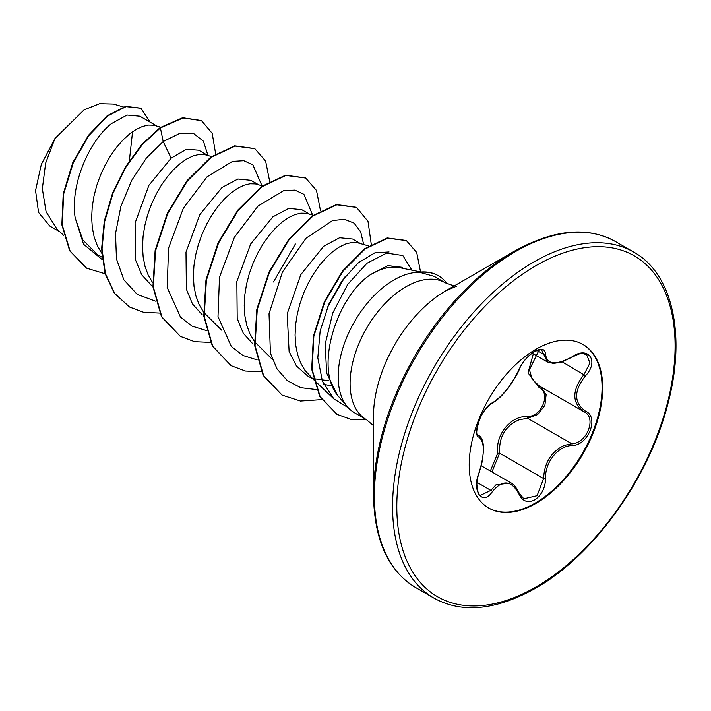 <?xml version="1.0" encoding="UTF-8"?>
<svg xmlns="http://www.w3.org/2000/svg" width="711" height="711" viewBox="0 0 711 711"><rect width="100%" height="100%" fill="white"/><g stroke="black" fill="none" stroke-linecap="round" stroke-linejoin="round"><path stroke-width="1.07" d="M492.385 402.844C502.553 396.285 511.396 385.282 518.932 369.818C522.407 362.015 527.651 355.829 534.681 351.278C541.56 347.812 545.204 348.87 545.595 354.425C546.99 364.761 555.851 365.552 572.168 356.806C588.344 345.386 599.462 361.206 585.526 375.764C573.688 390.854 573.688 402.657 585.526 411.162C599.471 416.922 588.317 445.575 572.168 445.53C558.099 445.708 544.715 462.363 545.595 478.583C545.204 488.146 541.56 495.247 534.681 499.895C527.651 503.299 522.407 501.335 518.932 494.003C511.387 480.138 502.535 479.356 492.385 491.63C482.511 506.676 471.411 490.821 479.054 472.637C484.76 453.974 484.76 442.162 479.054 437.212C471.411 435.105 482.529 406.452 492.385 402.844A1.502 1.244 63.4 0 1 491.834 403.484C490.119 403.377 481.507 413.18 479.916 418.539C476.299 429.631 475.766 435.212 478.325 435.283L478.121 435.141M479.054 472.637L479.178 472.797C478.032 475.499 477.259 479.338 476.868 484.315C477.552 492.163 478.779 495.834 480.547 495.309L490.857 490.377L495.923 484.875L510.916 482.893C513.413 483.809 516.186 487.239 519.226 493.176A1.502 0.809 157.4 0 1 518.932 494.003M540.982 386.971L546.137 394.667L544.884 405.368L537.676 414.549L527.642 418.29L519.252 419.739C505.405 425.702 498.846 436.847 499.602 453.174L491.95 471.935M519.226 493.176L523.794 498.802L537.081 495.7L543.613 478.574C544.262 462.959 551.043 451.947 563.956 445.548L571.653 443.691C586.806 443.851 597.151 417.295 584.033 411.811L539.365 386.037L532.166 379.212L529.428 369.72L539.205 349.856M490.359 471.02L497.656 453.271C495.336 434.697 510.516 415.882 527.224 416.486C541.924 417.161 551.496 392.463 538.654 387.077L528.015 372.822L533.33 353.847M582.833 344.391A94.394 54.498 -60 0 1 596.902 420.139A94.394 54.498 -60 0 1 535.321 503.033A94.394 54.498 -60 0 1 488.439 507.885M535.952 349.252A94.394 54.498 -60 0 1 583.153 344.577A94.394 54.498 -60 0 1 597.622 420.219A94.394 54.498 -60 0 1 535.952 503.397A94.394 54.498 -60 0 1 488.759 508.072A94.394 54.498 -60 0 1 474.29 432.43A94.394 54.498 -60 0 1 535.952 349.252M373.497 494.927L373.497 416.131A102.393 59.111 120 0 1 445.904 290.728L514.142 251.33A198.902 114.835 120 0 0 373.497 494.927C374.235 540.164 388.313 571.057 415.757 587.606L433.95 598.111C461.99 613.602 495.789 610.349 535.33 588.37C593.809 555.584 649.854 477.268 668.207 402.559C686.417 333.628 671.762 272.917 633.723 252.085A199.773 115.342 120 0 0 533.837 261.977A199.773 115.342 120 0 0 403.324 438.029A199.773 115.342 120 0 0 433.95 598.111M403.59 268.474L401.386 267.203L387.93 265.612L370.493 274.624C337.076 296.594 314.555 366.725 337.29 395.023L347.777 407.234A78.983 45.602 -60 0 1 344.702 342.631A78.983 45.602 -60 0 1 394.036 279.894A78.983 45.602 -60 0 1 419.694 272.295L418.939 272.233A78.237 45.166 -60 0 1 438.1 275.584A78.237 45.166 -60 0 1 438.314 275.708M454.151 285.964L445.433 282.862A78.983 45.602 120 0 0 405.945 286.773A78.983 45.602 120 0 0 354.345 356.371A78.983 45.602 120 0 0 366.449 419.668L354.54 412.789A78.983 45.602 -60 0 1 347.777 407.234M370.493 274.624A70.522 40.714 -60 0 1 371.702 273.913A70.522 40.714 -60 0 1 399.644 267.665L421.001 272.02M156.909 126.051L139.845 116.195L127.073 115.031L111.405 123.634C89.346 140.858 69.954 184.736 75.179 217.877L82.823 239.945L97.469 254.6L102.046 257.24M160.739 127.18L153.692 125.198L148.288 125.065L142.333 126.514L135.997 129.526L129.464 134.059L122.941 140.005L116.604 147.239L110.64 155.611L105.246 164.916L100.562 174.95L96.749 185.491L93.932 196.289L92.208 207.097L91.657 217.673L92.314 227.769L94.199 237.154L97.3 245.624L101.753 253.24M207.763 155.416L198.725 150.199L186.415 149.266L171.155 158.126L148.901 185.34L135.099 222.996L135.561 259.995L141.729 274.766L151.559 285.555M211.567 156.536L204.546 154.563L199.142 154.42L193.188 155.869L186.851 158.891L180.318 163.423L173.795 169.369L167.458 176.604L161.495 184.967L156.1 194.272L151.416 204.315L147.604 214.855L144.786 225.654L143.071 236.461L142.511 247.037L143.169 257.133L145.053 266.518L148.155 274.979L152.616 282.605M258.626 184.78L250.912 180.327L237.909 179.021L222.01 187.491L199.809 214.633L185.989 252.174L186.371 289.19L192.494 303.979L202.253 314.795M262.421 185.891L255.4 183.918L250.005 183.785L244.042 185.233L237.705 188.255L231.173 192.779L224.649 198.725L218.313 205.968L212.349 214.331L206.954 223.636L202.271 233.67L198.467 244.211L195.649 255.009L193.925 265.825L193.365 276.392L194.023 286.489L195.907 295.883L199.009 304.344L203.47 311.969M203.915 312.564L221.583 330.126M309.481 214.135L301.766 209.683L288.773 208.376L272.864 216.846L250.654 243.997L236.843 281.529L237.207 318.466L243.295 333.263L253.045 344.106M313.275 215.255L306.254 213.282L300.86 213.149L294.896 214.598L288.559 217.61L282.036 222.143L275.504 228.089L269.167 235.323L263.203 243.686L257.809 253L253.125 263.034L249.321 273.575L246.504 284.373L244.78 295.181L244.22 305.757L244.877 315.853L246.761 325.238L249.863 333.708L254.325 341.324M254.769 341.92L272.437 359.482M360.335 243.5L352.62 239.047L339.618 237.741L323.718 246.21L300.797 274.633L287.191 313.835L289.11 351.527L296.416 365.952L307.525 375.87L312.991 379.025M313.551 378.643L329.015 380.803M368.707 245.962L357.109 242.638L351.714 242.504L345.75 243.953L339.414 246.975L332.89 251.498L326.358 257.453L320.021 264.688L314.066 273.051L308.663 282.356L303.979 292.399L300.175 302.93L297.358 313.729L295.634 324.545L295.074 335.121L295.732 345.217L297.616 354.602L300.717 363.063L304.983 370.422L313.347 379.363M323.647 384.251L331.237 385.869M60.035 231.955L49.788 226.036L38.563 212.438L35.55 190.575L41.345 164.321L54.951 138.476L84.138 109.805L99.638 103.682L113.529 104.064L123.403 106.97M132.557 131.739L129.366 160.757M54.951 138.476L45.646 163.121L42.34 188.726L46.091 211.745L56.907 228.978L63.732 235.474M171.155 158.126L163.183 141.533L179.581 133.464L193.552 133.464L203.408 141.187L207.968 155.469M102.304 259.702L83.551 244.237L75.179 217.877M155.416 301.144L137.241 294.398L123.874 279.841L116.462 258.875L115.511 233.599L120.852 206.554L131.615 180.505L146.35 158.082L163.183 141.533L160.402 127.944L183.038 117.964L201.497 120.657L212.189 133.312L215.637 153.807M105.112 273.771L86.618 268.18L70.087 251.001L62.266 225.014L63.634 194.103L73.242 162.783L88.919 135.508L107.663 115.973L126.078 106.623L140.929 108.276L150.172 122.159M159.984 127.696L141.862 144.422L125.509 166.854L112.534 193.17L104.259 221.228L101.611 248.734L105.006 273.424L114.373 293.305L129.535 307.019L114.8 293.545L105.432 273.673L102.029 248.974L104.686 221.476L112.951 193.419L125.927 167.094L142.28 144.671L160.402 127.944L159.984 127.696L182.611 117.724L201.284 120.532M86.413 268.056L69.66 250.752L61.848 224.774L63.217 193.863L72.815 162.543L88.493 135.259L107.237 115.724L125.651 106.374L140.716 108.152M348.114 407.607L333.832 398.889L322.43 381.336L317.808 357.82L320.146 331.059L328.775 304.246L342.204 280.569L358.38 262.732L374.821 252.849L389.068 251.943M344.879 276.979L327.442 307.383M295.394 243.98L273.468 281.956M419.694 272.295L434.181 276.357L445.433 282.862M261.968 185.758L252.858 164.792L243.766 160.695L232.524 161.379L206.945 176.923L183.376 208.181L168.578 248.086L167.174 287.422L180.496 317.133L192.103 326.136L206.27 330.508M312.849 215.557L303.917 194.325L294.887 190.095L283.662 190.664L258.049 206.048L234.39 237.261L219.486 277.21L218.001 316.644L231.315 346.453L242.931 355.491L257.124 359.873M363.677 244.477L360.646 231.715L354.034 223.094L344.417 219.264L332.588 220.561L306.041 238.194L282.436 272.002L269.025 313.782L270.42 353.234L277.059 368.965L287.351 380.678L300.735 387.682L316.475 389.575M411.909 270.171L402.826 255.542L386.677 253.08L366.956 263.266L347.706 284.4L332.766 312.956L325.185 344.195L326.651 373.071L337.29 395.023M129.535 307.019L143.658 312.307L159.655 313.071M269.638 181.305L265.638 161.104L254.84 148.688L235.11 146.075L211.256 157.309L187.411 180.95L167.672 213.7L155.54 250.832L153.336 286.977L161.895 316.919L180.381 336.374L194.645 341.689L210.811 342.4M320.492 210.66L316.493 190.468L305.703 178.052L285.964 175.43L262.119 186.664L238.265 210.314L218.526 243.055L206.394 280.196L204.199 316.342L212.749 346.284L231.244 365.738L245.366 371.026L261.364 371.791M371.275 244.362L368.014 221.37L356.549 207.408L336.818 204.795L312.964 216.028L289.11 239.678L269.38 272.42L257.249 309.552L255.053 345.706L263.603 375.648L282.089 395.103L300.486 401.048L321.621 399.635M420.548 271.931L416.708 252.476L406.416 240.62L387.664 238.185L365.205 248.921L342.978 271.247L324.811 301.846L313.853 336.241L312.111 369.436L320.146 396.711L337.041 414.353L350.896 419.383L366.565 419.73M254.627 148.563L234.683 145.826L210.829 157.06L186.984 180.71L167.245 213.451L155.114 250.583L152.918 286.737L161.468 316.679L180.167 336.25M305.49 177.928L285.546 175.19L261.692 186.415L237.838 210.065L218.099 242.815L205.968 279.947L203.773 316.102L212.331 346.044L231.031 365.614M356.335 207.283L336.392 204.546L312.538 215.78L288.693 239.429L268.954 272.18L256.822 309.312L254.627 345.457L263.186 375.399L281.885 394.978M406.212 240.496L387.246 237.936L364.787 248.672L342.551 270.998L324.385 301.606L313.435 336.001L311.685 369.187L319.719 396.471L336.827 414.229M419.908 272.411A78.237 45.166 -60 0 1 438.527 275.824A78.237 45.166 -60 0 1 447.175 283.778M532.13 353.154L547.443 361.997L541.755 350.203C541.169 349.19 538.547 349.776 533.872 351.981C526.709 357.1 521.821 362.957 519.226 369.533A1.502 0.827 22.7 0 1 518.932 369.818M585.526 411.162A1.502 0.987 117.9 0 1 584.06 411.829A1.502 0.987 117.9 0 1 584.033 411.811C571.768 402.906 571.768 390.455 584.033 374.466L589.979 362.974L586.584 354.593M497.656 453.271L499.602 453.174L543.613 478.574L545.595 478.583M527.224 416.486A1.502 0.755 -91.4 0 0 527.642 418.29L571.653 443.691A1.502 0.844 86 0 1 572.168 445.53M539.916 386.357A1.502 0.889 -61.9 0 0 538.654 387.077M491.834 403.484L491.834 403.484C497.407 400.115 502.348 395.547 506.667 389.797C511.413 384.384 518.452 372.297 519.226 369.533M478.201 435.203L478.494 435.372A1.502 1.386 115.6 0 1 479.054 437.212M476.983 482.369L490.857 490.377A1.502 0.764 35.2 0 1 492.385 491.63M545.595 354.425A1.502 1.218 -179.5 0 1 543.613 354.371L536.867 350.479M572.168 356.806L572.142 357.153C582.247 352.141 581.314 353.42 586.619 354.611L586.619 354.611M585.526 375.764L562.259 361.89M535.952 265.647A196.778 113.609 120 0 0 396.809 506.659A196.778 113.609 120 0 0 535.952 586.993A196.778 113.609 120 0 0 675.103 345.99A196.778 113.609 120 0 0 535.952 265.647M456.844 286.098L445.904 290.728L514.142 251.33C553.682 229.342 587.482 226.098 615.53 241.58A199.773 115.342 120 0 0 515.644 251.481A199.773 115.342 120 0 0 385.131 427.524A199.773 115.342 120 0 0 415.757 587.606M481.32 465.803L510.88 482.867M333.832 398.889L313.809 379.816M366.449 419.668L373.497 425.658M615.53 241.58L633.723 252.085M479.178 472.797L482.405 460.897L483.551 449.556C483.489 441.94 481.907 437.265 478.814 435.541M547.443 361.997L553.451 363.445L561.308 362.192L572.142 357.153M583.447 411.491L584.389 412.007"/></g></svg>
